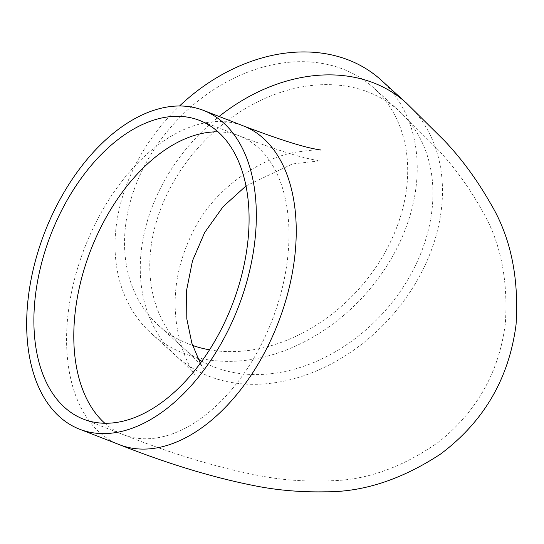 <?xml version="1.0" encoding="UTF-8"?>
<svg xmlns="http://www.w3.org/2000/svg" width="544" height="544" viewBox="0 0 544 544"><rect width="100%" height="100%" fill="white"/><g stroke="black" fill="none" stroke-linecap="round" stroke-linejoin="round"><path stroke-width="0.41" stroke-dasharray="2.72 2.04" d="M209.528 349.826A160.249 124.032 132.3 0 0 384.832 252.804A160.249 124.032 132.3 0 0 373.898 88.067A160.249 124.032 132.3 0 0 174.332 123.236A160.249 124.032 132.3 0 0 158.345 325.251A160.249 124.032 132.3 0 0 192.569 345.426M381.147 80.097A171.02 132.369 -47.7 0 1 364.086 295.684A171.02 132.369 -47.7 0 1 151.103 333.22A171.02 132.369 -47.7 0 1 139.434 157.406A171.02 132.369 -47.7 0 1 179.534 106.005M198.138 359.094A160.249 124.032 -47.7 0 1 183.586 348.187A160.249 124.032 -47.7 0 1 172.652 183.45A160.249 124.032 -47.7 0 1 399.14 111.003A160.249 124.032 -47.7 0 1 410.074 275.747A160.249 124.032 -47.7 0 1 201.79 361.223M218.09 131.845A160.249 97.254 111.2 0 1 239.462 135.939A160.249 97.254 111.2 0 1 256.489 353.539A160.249 97.254 111.2 0 1 123.338 434.656A160.249 97.254 111.2 0 1 104.808 423.239M406.388 103.034A171.02 132.369 -47.7 0 1 389.327 318.628A171.02 132.369 -47.7 0 1 176.338 356.164A171.02 132.369 -47.7 0 1 164.676 180.35A171.02 132.369 -47.7 0 1 219.116 116.47M119.435 444.7A171.02 103.795 111.2 0 1 101.266 212.466A171.02 103.795 111.2 0 1 243.365 125.895M83.436 419.145L123.338 434.656C172.013 453.866 216.804 467.425 257.713 475.34C281.078 480.073 305.735 481.875 331.684 480.726C367.486 479.937 403.22 466.976 438.892 441.844C477.013 411.339 499.168 371.865 505.349 323.435C508.205 279.528 500.528 242.032 482.304 210.95C469.52 187.952 454.838 167.613 438.274 149.92L399.14 111.003L373.898 88.067M200.314 363.236L203.524 368.356C203.102 367.118 196.459 360.393 183.586 348.187L158.345 325.251M246.051 185.905L292.468 163.948L319.994 160.813L312.657 159.521C297.568 156.604 273.17 148.743 239.462 135.939L199.56 120.428M321.103 150.096C321.076 149.151 312.412 149.886 295.113 152.293C262.154 157.95 216.954 186.157 195.262 227.27C177.82 260.195 171.714 293.209 176.929 326.312C181.71 357.612 195.534 375.938 194.956 374.891C194.575 373.789 188.367 367.547 176.338 356.164L151.103 333.22"/><path stroke-width="0.82" d="M192.569 345.426A160.249 124.032 132.3 0 0 209.528 349.826M216.587 338.028A160.249 97.254 111.2 0 1 83.436 419.145A160.249 97.254 111.2 0 1 50.85 234.546A160.249 97.254 111.2 0 1 199.56 120.428A160.249 97.254 111.2 0 1 216.587 338.028M179.534 106.005A171.02 132.369 -47.7 0 1 381.147 80.097L406.388 103.034L444.557 140.814C461.638 158.882 476.87 179.615 490.253 203C510.51 236.518 519.105 277.066 516.052 324.639C509.048 378.406 483.922 421.518 440.681 453.975C401.921 479.434 363.576 492.041 325.645 491.803C300.356 492.306 276.216 490.192 253.232 485.459C212.235 477.299 167.634 463.712 119.435 444.7A171.02 103.795 111.2 0 0 278.14 322.905A171.02 103.795 111.2 0 0 243.365 125.895C276.019 138.298 299.594 145.935 314.099 148.818L321.103 150.096M61.363 196.955A171.02 103.795 111.2 0 1 203.463 110.384A171.02 103.795 111.2 0 1 238.238 307.394A171.02 103.795 111.2 0 1 79.533 429.189A171.02 103.795 111.2 0 1 61.363 196.955M201.79 361.223A160.249 124.032 -47.7 0 1 198.138 359.094M104.808 423.239A160.249 97.254 111.2 0 1 106.311 217.056A160.249 97.254 111.2 0 1 218.09 131.845M219.116 116.47A171.02 132.369 -47.7 0 1 406.388 103.034M246.051 185.905L223.067 206.72L204.66 232.54L192.494 260.8L186.578 290.346L186.803 318.818L191.862 343.223L200.314 363.236M79.533 429.189L119.435 444.7M203.463 110.384L243.365 125.895"/></g></svg>
